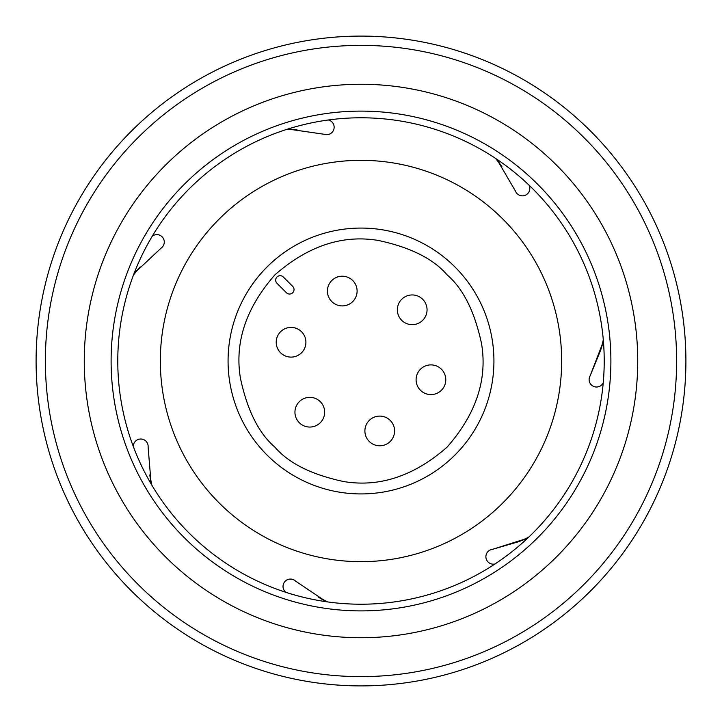 <?xml version="1.0" encoding="UTF-8"?>
<svg xmlns="http://www.w3.org/2000/svg" width="722" height="722" viewBox="0 0 722 722"><rect width="100%" height="100%" fill="white"/><g stroke="black" fill="none" stroke-linecap="round" stroke-linejoin="round"><path stroke-width="1.08" d="M219.109 502.891A200.662 200.662 0 0 1 219.109 219.109A200.662 200.662 0 0 1 502.891 219.109A200.662 200.662 0 0 1 502.891 502.891A200.662 200.662 0 0 1 219.109 502.891M454.995 267.005A132.929 132.929 0 0 1 454.995 454.995A132.929 132.929 0 0 1 267.005 454.995A132.929 132.929 0 0 1 267.005 267.005A132.929 132.929 0 0 1 454.995 267.005A132.929 132.929 0 0 0 267.005 267.005A132.929 132.929 0 0 0 267.005 454.995M589.116 379.591A7.428 7.428 0 0 0 602.933 383.373L603.222 382.868A243.215 243.215 0 0 0 603.421 341.353L600.74 349.999L590.145 375.81A7.428 7.428 0 0 0 589.116 379.591M283.033 586.499A7.428 7.428 0 0 0 285.352 591.887L285.777 592.284A243.215 243.215 0 0 0 326.209 601.706L318.375 597.175L327.635 601.913A243.215 243.215 0 0 1 326.209 601.706L295.569 581.102A7.428 7.428 0 0 0 283.033 586.499M492.287 549.388A7.428 7.428 0 0 0 485.888 556.743A7.428 7.428 0 0 0 494.344 564.099L494.931 564.017A243.215 243.215 0 0 0 527.502 538.278L519.073 541.572L528.549 537.294A243.215 243.215 0 0 1 527.502 538.278L492.287 549.388L519.073 541.572L528.549 537.294M131.26 590.74A324.9 324.9 0 0 1 131.26 131.26A324.9 324.9 0 0 1 590.74 131.26A324.9 324.9 0 0 1 590.74 590.74A324.9 324.9 0 0 1 131.26 590.74M603.294 339.918L600.74 349.999L603.294 339.918A243.215 243.215 0 0 1 603.421 341.353L590.145 375.81M532.98 189.02A243.215 243.215 0 0 1 532.98 532.98A243.215 243.215 0 0 1 189.02 532.98A243.215 243.215 0 0 1 189.02 189.02A243.215 243.215 0 0 1 532.98 189.02M184.3 537.7A249.893 249.893 0 0 1 184.3 184.3A249.893 249.893 0 0 1 537.7 184.3A249.893 249.893 0 0 1 537.7 537.7A249.893 249.893 0 0 1 184.3 537.7M301.561 331.759A14.855 14.855 0 0 1 301.561 352.76A14.855 14.855 0 0 1 280.56 352.76A14.855 14.855 0 0 1 280.56 331.759A14.855 14.855 0 0 1 301.561 331.759M352.76 280.56A14.855 14.855 0 0 1 352.76 301.561A14.855 14.855 0 0 1 331.759 301.561A14.855 14.855 0 0 1 331.759 280.56A14.855 14.855 0 0 1 352.76 280.56M422.704 299.296A14.855 14.855 0 0 1 422.704 320.306A14.855 14.855 0 0 1 401.694 320.306A14.855 14.855 0 0 1 401.694 299.296A14.855 14.855 0 0 1 422.704 299.296M320.306 401.694A14.855 14.855 0 0 1 320.306 422.704A14.855 14.855 0 0 1 299.296 422.704A14.855 14.855 0 0 1 299.296 401.694A14.855 14.855 0 0 1 320.306 401.694M390.241 420.439A14.855 14.855 0 0 1 390.241 441.44A14.855 14.855 0 0 1 369.24 441.44A14.855 14.855 0 0 1 369.24 420.439A14.855 14.855 0 0 1 390.241 420.439M441.44 369.24A14.855 14.855 0 0 1 441.44 390.241A14.855 14.855 0 0 1 420.439 390.241A14.855 14.855 0 0 1 420.439 369.24A14.855 14.855 0 0 1 441.44 369.24M584.179 137.821A315.613 315.613 0 0 1 584.179 584.179A315.613 315.613 0 0 1 137.821 584.179A315.613 315.613 0 0 1 137.821 137.821A315.613 315.613 0 0 1 584.179 137.821M529.172 185.392L529.127 185.256A243.215 243.215 0 0 0 496.781 159.219L501.871 166.71L495.59 158.425A243.215 243.215 0 0 1 496.781 159.219L515.454 191.077A7.428 7.428 0 0 0 525.029 195.382A7.428 7.428 0 0 0 529.334 185.807L529.127 185.256M296.932 129.716L286.535 129.473A243.215 243.215 0 0 1 287.907 129.03L296.932 129.716L286.535 129.473M152.739 235.868L152.252 236.202A243.215 243.215 0 0 0 134.066 273.521L140.23 266.896L133.552 274.865A243.215 243.215 0 0 1 134.066 273.521L160.97 248.233A7.428 7.428 0 0 0 163.037 237.935A7.428 7.428 0 0 0 152.739 235.868L152.252 236.202M149.779 474.932L151.846 485.121A243.215 243.215 0 0 1 151.115 483.875L149.779 474.932L151.846 485.121M501.871 166.71L495.59 158.425M140.23 266.896L133.552 274.865M318.375 597.175L327.635 601.913M287.907 129.03A243.215 243.215 0 0 1 328.42 119.978L328.979 120.159A7.428 7.428 0 0 1 333.79 129.491A7.428 7.428 0 0 1 324.449 134.301L287.907 129.03M151.115 483.875A243.215 243.215 0 0 1 133.272 446.395L133.317 445.808A7.428 7.428 0 0 1 141.35 439.048A7.428 7.428 0 0 1 148.118 447.08L151.115 483.875M292.735 286.435A4.458 4.458 0 0 1 292.735 292.735A4.458 4.458 0 0 1 286.435 292.735L276.977 283.286A4.458 4.458 0 0 1 276.977 276.977A4.458 4.458 0 0 1 283.286 276.977L292.735 286.435M494.344 564.099L494.931 564.017M602.933 383.373L603.222 382.868M447.117 274.883C463.235 288.701 474.724 311.669 481.565 343.78C487.512 379.628 476.033 414.076 447.117 447.117C414.076 476.033 379.628 487.512 343.78 481.565C311.669 474.724 288.701 463.235 274.883 447.117C258.765 433.299 247.276 410.331 240.435 378.22C234.488 342.372 245.967 307.924 274.883 274.883C307.924 245.967 342.372 234.488 378.22 240.435C410.331 247.276 433.299 258.765 447.117 274.883M84.266 361A276.734 276.734 0 0 0 361 637.734A276.734 276.734 0 0 0 637.734 361A276.734 276.734 0 0 0 361 84.266A276.734 276.734 0 0 0 84.266 361"/></g></svg>
